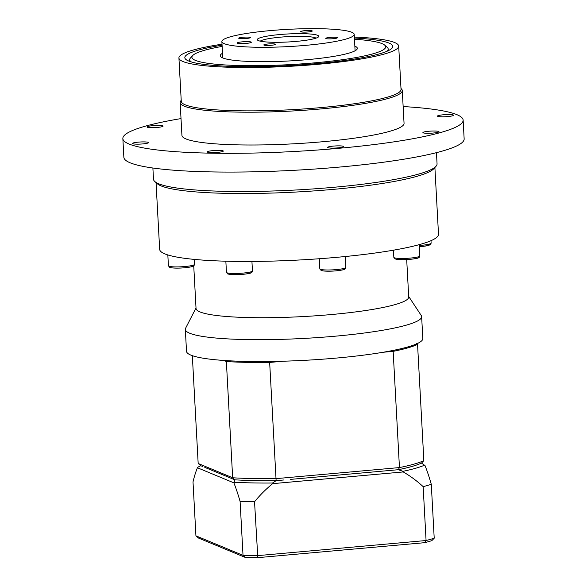 <?xml version="1.0" encoding="UTF-8"?>
<svg xmlns="http://www.w3.org/2000/svg" width="587" height="587" viewBox="0 0 587 587"><rect width="100%" height="100%" fill="white"/><g stroke="black" fill="none" stroke-linecap="round" stroke-linejoin="round"><path stroke-width="0.88" d="M290.587 479.374L398.272 469.71A115.962 15.093 -3.1 0 0 421.51 463.092A115.969 15.093 176.9 0 1 398.279 469.71L403.042 471.31A119.88 15.607 -3.1 0 0 424.504 465.197A67.894 6.23 40.2 0 1 425.091 465.718A121.832 31.669 84.9 0 1 431.291 484.312L434.211 538.206A132.53 17.25 176.9 0 1 426.074 540.524L257.458 555.647A132.53 17.25 176.9 0 1 243.018 555.353L195.933 535.85L198.582 538.088L245.183 557.393L243.018 555.353L240.098 501.459A121.832 31.669 -95.1 0 0 233.897 482.866A67.894 18.725 -48.3 0 0 234.418 482.243A119.88 15.607 -3.1 0 0 272.507 483.02A67.894 52.184 13.7 0 0 272.676 483.651L403.247 471.941A67.894 52.184 13.7 0 0 403.042 471.31M204.804 467.377L234.873 479.828A115.962 15.093 -3.1 0 0 276.125 480.665A115.969 15.093 176.9 0 1 234.873 479.828L234.418 482.243M272.507 483.02L276.117 480.672L283.697 479.99M416.521 343.52L417.555 344.408L423.851 460.619L421.51 463.092L424.504 465.197M202.882 466.577L200.761 465.704L197.966 467.149A67.894 18.725 -48.3 0 0 197.437 467.758L233.897 482.866M245.183 557.393A130.16 16.942 -3.1 0 0 257.818 557.65L254.538 501.753A132.53 17.25 176.9 0 1 240.098 501.459M257.818 557.65L424.702 542.682L426.074 540.524L423.154 486.63A121.832 116.571 112.5 0 0 403.247 471.941M424.702 542.682A130.16 16.942 -3.1 0 0 431.819 540.656L434.211 538.206M431.291 484.312A132.53 17.25 176.9 0 1 423.154 486.63M272.676 483.651A121.832 116.571 112.5 0 0 254.538 501.753M197.437 467.758A121.832 31.669 -95.1 0 0 193.013 481.956L195.933 535.85M398.272 469.71L399.453 467.575L275.956 478.647A118.325 15.401 176.9 0 1 232.657 477.767L198.171 463.488L200.761 465.704M276.125 480.665L269.66 362.436L283.345 361.21M423.851 460.619A118.325 15.401 176.9 0 1 399.453 467.575L393.158 351.364A118.325 15.401 -3.1 0 0 417.555 344.408M234.873 479.828L232.657 477.767L226.369 361.555A118.325 15.401 -3.1 0 0 269.66 362.436L269.631 361.372M192.331 355.671L198.171 463.488M223.684 360.447L226.369 361.555L227.147 360.506M383.113 352.259L393.158 351.364L392.586 350.344M403.152 106.555A170.391 22.181 176.9 0 1 463.136 120.137A170.391 22.181 176.9 0 1 316.679 150.081A170.391 22.181 176.9 0 1 129.118 144.05A170.391 22.181 176.9 0 1 122.852 138.561A170.391 22.181 176.9 0 1 181.016 118.589M208.275 151.351A8.049 1.049 176.9 0 1 217.285 150.375A8.049 1.049 176.9 0 1 223.309 151.057A8.049 1.049 176.9 0 1 222.275 151.637A8.049 1.049 176.9 0 1 213.264 152.62A8.049 1.049 176.9 0 1 207.24 151.93A8.049 1.049 176.9 0 1 208.275 151.351M327.839 147.682A8.049 1.049 176.9 0 1 327.546 147.425A8.049 1.049 176.9 0 1 334.458 146.009A8.049 1.049 176.9 0 1 343.314 146.295A8.049 1.049 176.9 0 1 343.608 146.552A8.049 1.049 176.9 0 1 336.696 147.968A8.049 1.049 176.9 0 1 327.839 147.682M426.991 133.278A8.049 1.049 176.9 0 1 422.904 132.589A8.049 1.049 176.9 0 1 434.879 131.026A8.049 1.049 176.9 0 1 438.973 131.715A8.049 1.049 176.9 0 1 426.991 133.278M447.646 116.571A8.049 1.049 176.9 0 1 437.454 116.109A8.049 1.049 176.9 0 1 443.324 114.781A8.049 1.049 176.9 0 1 453.524 115.235A8.049 1.049 176.9 0 1 447.646 116.571M158.996 125.427A8.049 1.049 176.9 0 1 163.083 126.11A8.049 1.049 176.9 0 1 151.108 127.672A8.049 1.049 176.9 0 1 147.014 126.983A8.049 1.049 176.9 0 1 158.996 125.427M138.334 142.135A8.049 1.049 176.9 0 1 148.533 142.59A8.049 1.049 176.9 0 1 142.656 143.925A8.049 1.049 176.9 0 1 132.464 143.463A8.049 1.049 176.9 0 1 138.334 142.135M400.987 88.483L401.214 88.688A111.229 14.477 176.9 0 1 402.278 90.53L404.054 123.336A111.229 14.477 176.9 0 1 308.454 142.883A111.229 14.477 176.9 0 1 186.02 138.943A111.229 14.477 176.9 0 1 181.926 135.362L180.15 102.564A111.229 14.477 176.9 0 1 181.009 100.612L181.222 100.384M402.278 90.53A111.229 14.477 176.9 0 1 306.678 110.085A111.229 14.477 176.9 0 1 184.237 106.144A111.229 14.477 176.9 0 1 180.15 102.564M354.35 37.032A110.048 14.323 176.9 0 1 398.69 46.079L401.038 89.422A110.048 14.323 176.9 0 1 306.451 108.764A110.048 14.323 176.9 0 1 185.316 104.868A110.048 14.323 176.9 0 1 181.266 101.331L178.925 57.981A110.048 14.323 176.9 0 1 222.018 44.194M398.69 46.079A110.048 14.323 176.9 0 1 304.103 65.421A110.048 14.323 176.9 0 1 182.968 61.525A110.048 14.323 176.9 0 1 178.925 57.981M434.894 167.515L438.504 234.264A139.625 18.175 176.9 0 1 318.492 258.801A139.625 18.175 176.9 0 1 164.793 253.855A139.625 18.175 176.9 0 1 159.664 249.365L156.047 182.616M436.457 152.657L437.058 163.846A141.995 18.483 176.9 0 1 435.965 166.334L433.749 168.763A139.625 18.175 176.9 0 1 305.688 191.472A139.625 18.175 176.9 0 1 161.117 185.91A139.625 18.175 176.9 0 1 157.316 183.731L154.851 181.559A141.995 18.483 176.9 0 1 153.493 179.204L152.884 168.014M435.965 166.334A141.995 18.483 176.9 0 1 305.739 189.425A141.995 18.483 176.9 0 1 158.71 183.775A141.995 18.483 176.9 0 1 154.851 181.559M463.136 120.137L464.148 138.877A170.391 22.181 176.9 0 1 317.699 168.829A170.391 22.181 176.9 0 1 130.131 162.79A170.391 22.181 176.9 0 1 123.864 157.309L122.852 138.561M222.077 45.177A104.126 13.552 -3.1 0 0 185.822 59.39A104.126 13.552 -3.1 0 0 289.538 65.568A104.126 13.552 -3.1 0 0 391.977 48.229A104.126 13.552 -3.1 0 0 354.409 38.008M226.714 44.48A66.265 8.622 176.9 0 1 221.879 41.56A66.265 8.622 176.9 0 1 287.579 29.365A66.265 8.622 176.9 0 1 354.21 34.391A66.265 8.622 176.9 0 1 300.926 45.757A66.265 8.622 176.9 0 1 226.714 44.48M241.58 41.904A7.103 0.925 176.9 0 1 251.331 42.242A7.103 0.925 176.9 0 1 244.287 43.548A7.103 0.925 176.9 0 1 237.148 43.005A7.103 0.925 176.9 0 1 241.58 41.904M264.231 45.206A5.819 0.756 176.9 0 1 263.805 44.95A5.819 0.756 176.9 0 1 269.58 43.878A5.819 0.756 176.9 0 1 275.428 44.319A5.819 0.756 176.9 0 1 270.754 45.324A5.819 0.756 176.9 0 1 264.231 45.206M333.746 38.647A5.819 0.756 176.9 0 1 325.756 38.375A5.819 0.756 176.9 0 1 331.523 37.304A5.819 0.756 176.9 0 1 337.378 37.744A5.819 0.756 176.9 0 1 333.746 38.647M311.851 30.737A5.819 0.756 176.9 0 1 312.277 30.994A5.819 0.756 176.9 0 1 306.509 32.065A5.819 0.756 176.9 0 1 300.661 31.625A5.819 0.756 176.9 0 1 305.335 30.627A5.819 0.756 176.9 0 1 311.851 30.737M242.336 37.297A5.819 0.756 176.9 0 1 250.333 37.568A5.819 0.756 176.9 0 1 244.559 38.639A5.819 0.756 176.9 0 1 238.711 38.199A5.819 0.756 176.9 0 1 242.336 37.297M276.506 34.868A30.766 4.006 -3.1 0 0 257.62 40.151A30.766 4.006 -3.1 0 0 288.261 41.971A30.766 4.006 -3.1 0 0 318.528 36.849A30.766 4.006 -3.1 0 0 276.506 34.868M260.246 41.163A28.396 3.698 176.9 0 1 277.519 37.451A28.396 3.698 176.9 0 1 316.026 38.14M354.475 39.234A97.031 12.628 176.9 0 1 384.764 45.177A97.031 12.628 176.9 0 1 308.579 63.359A97.031 12.628 176.9 0 1 195.486 60.402A97.031 12.628 176.9 0 1 192.668 55.574A97.031 12.628 176.9 0 1 222.143 46.402M386.716 51.385A99.394 12.936 -3.1 0 0 388.183 49A99.394 12.936 -3.1 0 0 387.229 47.349L384.764 45.177M192.668 55.574L190.452 58.01A99.394 12.936 -3.1 0 0 189.682 59.749A99.394 12.936 -3.1 0 0 191.391 61.965M222.51 53.292A68.628 8.93 -3.1 0 0 220.932 56.88A68.628 8.93 -3.1 0 0 222.796 57.952A68.628 8.93 -3.1 0 0 293.86 60.681A68.628 8.93 -3.1 0 0 356.808 49.521A68.628 8.93 -3.1 0 0 354.849 46.124M408.691 296.45L421.231 315.476A118.325 15.401 176.9 0 1 421.635 316.62L422.823 338.508A118.325 15.401 176.9 0 1 321.118 359.303A118.325 15.401 176.9 0 1 190.863 355.113A118.325 15.401 176.9 0 1 186.512 351.305L185.331 329.417A118.325 15.401 176.9 0 1 185.602 328.236L196.014 307.962M421.635 316.62A118.325 15.401 176.9 0 1 319.93 337.422A118.325 15.401 176.9 0 1 189.682 333.225A118.325 15.401 176.9 0 1 185.331 329.417M406.696 259.579L408.721 296.971A106.496 13.861 176.9 0 1 317.185 315.689A106.496 13.861 176.9 0 1 199.962 311.917A106.496 13.861 176.9 0 1 196.043 308.491L193.732 265.823M170.34 267.489A11.593 1.512 -3.1 0 0 184.978 267.745A11.593 1.512 -3.1 0 0 192.404 265.397M168.418 265.786L169.716 267.393L172.402 267.936C178.463 268.369 184.619 268.024 190.878 266.902C193.204 266.586 194.378 265.75 194.407 264.377A13.017 1.695 176.9 0 1 183.225 266.667A13.017 1.695 176.9 0 1 168.895 266.204A13.017 1.695 176.9 0 1 168.418 265.786L167.831 254.941M395.755 259.043A11.593 1.512 -3.1 0 0 410.394 259.3A11.593 1.512 -3.1 0 0 417.819 256.959M393.833 257.341L395.132 258.955L397.817 259.498C403.878 259.924 410.042 259.579 416.293 258.463C418.619 258.148 419.793 257.304 419.822 255.939A13.017 1.695 176.9 0 1 408.64 258.221A13.017 1.695 176.9 0 1 394.31 257.759A13.017 1.695 176.9 0 1 393.833 257.341L393.444 250.187M321.742 270.563A11.593 1.512 -3.1 0 0 336.388 270.82A11.593 1.512 -3.1 0 0 343.813 268.479M319.82 268.861L321.126 270.468L323.804 271.011C329.865 271.443 336.028 271.099 342.287 269.976C344.613 269.66 345.787 268.824 345.816 267.452A13.017 1.695 176.9 0 1 334.627 269.741A13.017 1.695 176.9 0 1 320.304 269.279A13.017 1.695 176.9 0 1 319.82 268.861L319.277 258.75M419.323 246.701A11.593 1.512 -3.1 0 0 429.119 244.17M419.323 246.709L427.593 245.674L430.52 244.522L431.122 243.143A13.017 1.695 176.9 0 1 419.257 245.476M251.933 261.45L252.447 270.952A13.017 1.695 176.9 0 1 241.257 273.234A13.017 1.695 176.9 0 1 226.927 272.772A13.017 1.695 176.9 0 1 226.45 272.353L225.848 261.2M228.372 274.056A11.593 1.512 -3.1 0 0 243.018 274.312A11.593 1.512 -3.1 0 0 250.444 271.972M194.407 264.377L194.143 259.381M419.822 255.939L419.213 244.654M345.816 267.452L345.222 256.534M431.122 243.143L430.99 240.685M221.879 41.56L222.767 57.937M354.21 34.391L355.098 50.768M189.682 59.749L189.777 61.444M388.183 49L388.271 50.687M252.447 270.952C252.417 272.317 251.243 273.16 248.917 273.476C242.658 274.591 236.495 274.936 230.434 274.511L227.756 273.968L226.45 272.353"/></g></svg>
